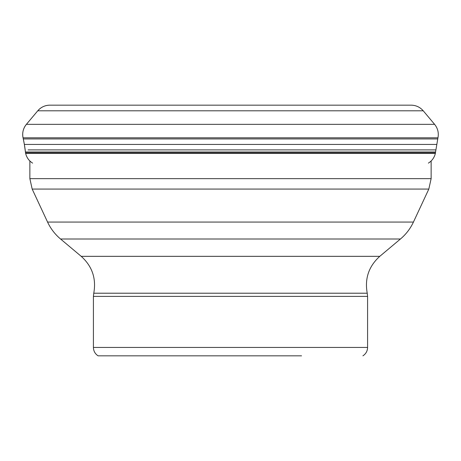 <?xml version="1.0" encoding="UTF-8"?>
<svg xmlns="http://www.w3.org/2000/svg" width="461" height="461" viewBox="0 0 461 461"><rect width="100%" height="100%" fill="white"/><g stroke="black" fill="none" stroke-linecap="round" stroke-linejoin="round"><path stroke-width="0.69" d="M301.557 355.834L98.089 355.834L301.557 355.834M23.05 137.81L23.292 138.94A139.787 139.787 0 0 1 24.358 144.437A130.699 130.699 0 0 1 25.182 149.9A182.302 182.302 0 0 1 25.436 151.974A215.736 215.736 0 0 0 25.545 152.891A4.65 4.65 0 0 0 25.626 153.352C26.652 157.57 28.98 160.826 32.622 163.131C28.974 160.82 26.64 157.558 25.626 153.352L435.374 153.352L435.455 152.891L25.545 152.891L25.436 151.98L435.564 151.98L437.95 137.81L23.05 137.81C22.093 132.808 23.211 128.325 26.392 124.349A15.789 15.789 0 0 0 23.05 137.81L23.292 138.94L437.708 138.94M409.794 105.166L411.143 105.166C416.006 105.258 420.04 107.142 423.238 110.801L37.762 110.801C40.96 107.142 44.994 105.258 49.857 105.166L51.206 105.166L49.857 105.166A15.789 15.789 0 0 0 37.762 110.801L26.392 124.349L434.608 124.349C437.789 128.325 438.907 132.808 437.95 137.81M435.818 149.9L28.086 149.9M432.914 149.9L434.291 149.9M436.642 144.437L24.358 144.437L25.436 151.98M98.089 355.834C95.087 353.846 93.525 351.052 93.416 347.45L367.584 347.45C367.475 351.052 365.913 353.846 362.911 355.834M367.584 347.45L367.584 296.394L93.416 296.394L93.762 293.213L367.238 293.213C364.582 278.594 368.765 266.297 379.789 256.333L400.436 239.011L60.564 239.011C54.992 234.315 50.658 228.662 47.564 222.064L413.436 222.064L428.822 189.073L32.178 189.073L29.867 178.643L431.133 178.643L431.133 160.975M93.762 293.213C96.418 278.594 92.235 266.297 81.211 256.333L379.789 256.333M25.626 153.352L25.545 152.891M23.292 138.94L24.358 144.437M37.762 110.801L26.392 124.349M51.206 105.166L411.143 105.166M423.238 110.801L434.608 124.349M435.564 151.98L435.455 152.891M428.378 163.131C432.026 160.82 434.36 157.558 435.374 153.352M93.416 347.45L93.416 296.394M367.584 296.394L367.238 293.213M81.211 256.333L60.564 239.011M400.436 239.011C406.008 234.315 410.342 228.662 413.436 222.064M47.564 222.064L32.178 189.073M428.822 189.073L431.133 178.643M29.867 178.643L29.867 160.975"/></g></svg>
